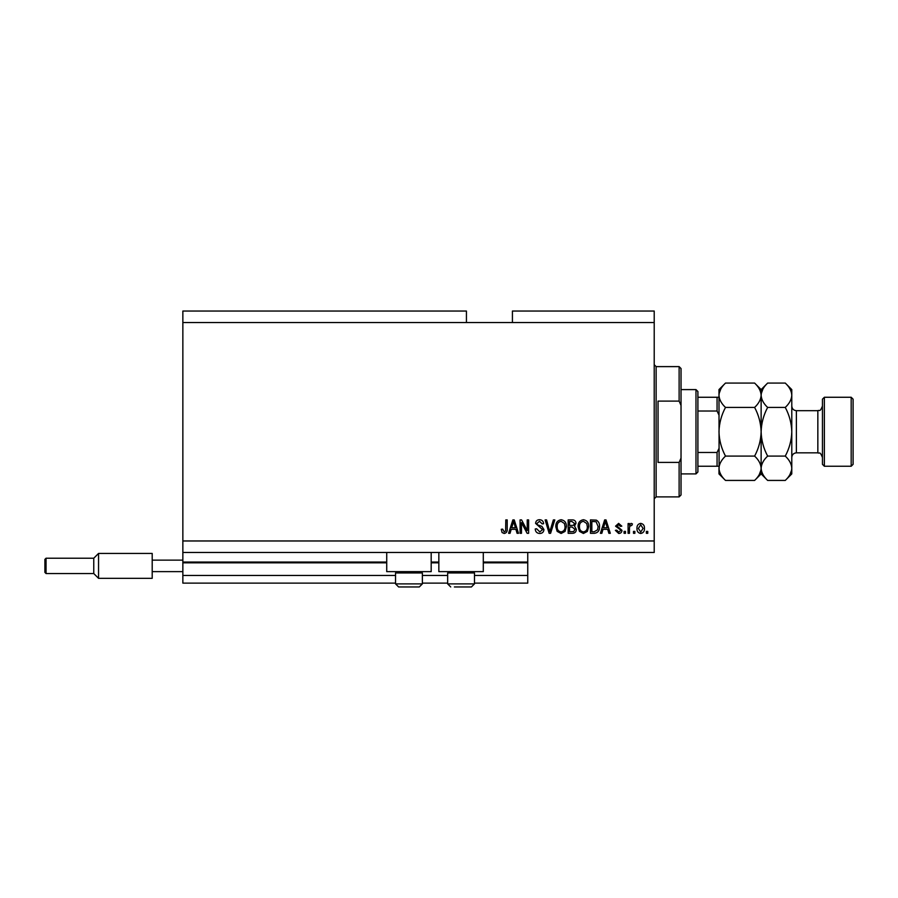 <?xml version="1.0" encoding="UTF-8"?>
<svg xmlns="http://www.w3.org/2000/svg" width="898" height="898" viewBox="0 0 898 898"><rect width="100%" height="100%" fill="white"/><g stroke="black" fill="none" stroke-linecap="round" stroke-linejoin="round"><path stroke-width="1.35" d="M182.855 322.539L466.432 322.539L466.432 311.045L182.855 311.045L182.855 583.128L395.547 583.128M422.363 583.128L447.664 583.128M474.481 583.128L527.755 583.128L527.755 575.461L474.481 575.461M182.855 575.461L395.547 575.461M422.363 575.461L447.664 575.461M483.292 562.81L527.755 562.81L527.755 575.461M527.755 562.81L527.755 562.047L483.292 562.047M182.855 562.047L386.724 562.047M431.186 562.047L438.841 562.047M527.755 552.472L527.755 562.047M431.186 552.472L431.186 571.633L386.724 571.633L386.724 552.472M438.841 552.472L438.841 571.633L483.292 571.633L483.292 552.472M466.432 322.539L512.421 322.539L512.421 311.045L654.215 311.045L654.215 552.472L182.855 552.472M521.48 522.625L521.48 533.311L520.088 533.311L520.088 519.897L521.57 519.897L527.227 530.583L527.227 519.897L528.619 519.897L528.619 533.311L527.126 533.311L521.48 522.625M543.952 529.573C543.705 532.11 542.291 533.412 539.732 533.479C536.903 533.311 535.41 531.796 535.242 528.956L536.634 528.776L539.844 531.919L542.56 529.618L535.59 523.399C535.792 521.031 537.094 519.807 539.485 519.717C542.033 519.841 543.402 521.177 543.604 523.725L542.212 523.904L539.53 521.289L536.982 523.433L537.419 524.791L541.887 526.374L543.952 529.573M554.807 519.897L550.575 533.311L549.138 533.311L545.131 519.897L546.568 519.897L549.789 531.739L553.359 519.897L554.807 519.897M561.104 533.479L557.153 531.38L555.795 526.778C555.638 522.793 557.411 520.436 561.115 519.717C564.752 520.413 566.515 522.715 566.425 526.61L565.055 531.436L561.104 533.479M583.408 533.479L579.446 531.38L578.087 526.778C577.93 522.793 579.704 520.436 583.408 519.717C587.045 520.413 588.819 522.715 588.718 526.61L587.348 531.436L583.408 533.479M634.875 531.391L634.875 533.311L633.483 533.311L633.483 531.391L634.875 531.391M644.461 528.327C644.641 531.234 643.395 532.952 640.712 533.479C638.074 532.963 636.828 531.279 636.963 528.428C636.817 525.566 638.063 523.882 640.712 523.377C643.327 523.871 644.573 525.521 644.461 528.327M504.171 533.479L502.072 532.536L501.275 529.304L502.667 529.124L504.227 531.919L505.619 530.898L505.799 519.897L507.202 519.897L507.202 529.001C507.46 531.537 506.461 533.03 504.171 533.479M512.421 322.539L654.215 322.539M182.855 540.966L654.215 540.966M603.007 529.304L601.84 533.311L600.392 533.311L604.668 519.897L606.027 519.897L610.314 533.311L608.866 533.311L607.699 529.304L603.007 529.304M621.988 530.336C621.831 532.357 620.731 533.412 618.688 533.479L615.366 530.348L616.758 530.168L618.789 532.087L620.597 530.572L620.271 529.685L615.545 526.161L618.632 523.377L621.809 526.161L620.417 526.34L618.677 524.769L616.937 525.959L621.988 530.336M625.468 531.391L625.468 533.311L624.076 533.311L624.076 531.391L625.468 531.391M629.476 528.249L629.476 533.311L628.084 533.311L628.084 523.556L629.476 523.556L629.476 525.106L631.126 523.377L632.439 523.904L631.911 525.296L629.723 526.262L629.476 528.249M647.761 531.391L647.761 533.311L646.369 533.311L646.369 531.391L647.761 531.391M599.516 526.531C599.752 530.494 598.057 532.761 594.409 533.311L590.457 533.311L590.457 519.897L596.373 520.144C598.685 521.547 599.741 523.669 599.516 526.531M576.348 529.371C576.235 531.975 574.888 533.289 572.295 533.311L568.165 533.311L568.165 519.897L572.318 519.897C574.574 519.908 575.798 521.031 576 523.265L574.507 526.082L576.348 529.371M511.209 529.304L510.042 533.311L508.594 533.311L512.87 519.897L514.228 519.897L518.516 533.311L517.068 533.311L515.901 529.304L511.209 529.304M604.724 523.826L603.467 527.732L607.239 527.732L605.353 521.289L604.724 523.826M640.678 524.769L638.366 528.428L640.745 532.087L643.069 528.428L640.678 524.769M591.849 521.457L591.849 531.739L594.24 531.739L597.585 529.786L598.124 526.509L596.104 521.727L591.849 521.457M583.419 521.289C580.579 521.873 579.266 523.702 579.479 526.8C579.401 529.685 580.703 531.391 583.397 531.919C586.17 531.358 587.472 529.573 587.326 526.576L586.742 523.545L583.419 521.289M569.557 521.457L569.557 525.465L573.384 525.341L574.608 523.489L571.835 521.457L569.557 521.457M569.557 527.036L569.557 531.739L573.676 531.571L574.956 529.382L572.127 527.036L569.557 527.036M561.127 521.289C558.287 521.873 556.973 523.702 557.187 526.8C557.097 529.685 558.399 531.391 561.093 531.919C563.865 531.358 565.179 529.573 565.022 526.576L564.449 523.545L561.127 521.289M512.926 523.826L511.669 527.732L515.441 527.732L513.555 521.289L512.926 523.826M421.061 571.633L422.363 572.935L395.547 572.935L395.547 583.891L422.363 583.891L419.299 586.955L398.611 586.955L395.547 583.891L398.611 586.955M402.248 586.955L414.764 586.955M473.179 571.633L474.481 572.935L447.664 572.935L447.664 583.891L474.481 583.891L471.416 586.955L454.366 586.955M455.264 586.955L467.779 586.955M679.124 401.103L679.124 366.609L681.032 368.528L681.032 405.413L679.124 401.103L658.043 401.103L658.043 462.414L679.124 462.414L681.032 458.092L681.032 494.989L679.124 496.897L679.124 462.414M681.032 458.092L681.032 405.413M695.984 389.597L697.903 391.517L697.903 471.989L695.984 473.908L695.984 389.597L681.032 389.597M718.972 415.056L717.064 411.026L717.064 397.264L718.972 397.264L697.903 397.264M697.903 411.026L717.064 411.026M697.903 452.48L717.064 452.48L718.972 448.461M718.972 466.242L717.064 466.242L718.972 466.242M697.903 466.242L717.064 466.242L717.064 452.48M822.445 464.333L822.445 399.183L824.364 397.264L824.364 466.242L822.445 464.333M851.181 397.264L853.1 399.183L853.1 464.333L851.181 466.242L851.181 397.264L824.364 397.264M754.612 383.076L761.134 389.597L761.134 395.255C760.875 399.52 758.709 403.584 754.612 407.423C758.698 415.044 760.864 423.149 761.134 431.758C760.864 440.346 758.698 448.45 754.612 456.094C758.687 459.877 760.853 463.94 761.134 468.262C760.875 472.539 758.709 476.591 754.612 480.43L725.494 480.43C721.42 476.636 719.242 472.584 718.972 468.262C719.219 463.985 721.397 459.933 725.494 456.094C721.408 448.472 719.242 440.357 718.972 431.758C719.231 423.171 721.408 415.056 725.494 407.423C721.42 403.629 719.242 399.576 718.972 395.255C719.219 390.978 721.397 386.915 725.494 383.076L754.612 383.076C758.687 386.87 760.853 390.922 761.134 395.255L760.999 393.571M754.612 456.094L725.494 456.094M759.326 474.492L760.999 469.946M725.494 383.076L718.972 389.597L719.107 469.946M720.78 389.025L719.107 393.571M754.612 407.423L725.494 407.423M785.267 480.43L791.789 473.908L791.789 468.262C791.52 463.94 789.342 459.877 785.267 456.094C789.353 448.461 791.531 440.357 791.789 431.758C791.531 423.171 789.353 415.056 785.267 407.423C789.364 403.584 791.542 399.52 791.789 395.255C791.52 390.922 789.342 386.87 785.267 383.076L791.789 389.597L791.789 468.262C791.542 472.539 789.364 476.591 785.267 480.43L767.644 480.43C763.569 476.636 761.403 472.584 761.134 468.262C761.381 463.985 763.547 459.933 767.644 456.094C763.558 448.45 761.381 440.346 761.134 431.758C761.392 423.16 763.558 415.044 767.644 407.423C763.569 403.629 761.403 399.576 761.134 395.255L761.134 473.908L754.612 480.43M718.972 468.262L718.972 473.908L725.494 480.43M761.134 468.262L761.268 469.946M761.134 395.255C761.381 390.978 763.547 386.915 767.644 383.076L785.267 383.076M762.93 389.025L761.268 393.571M789.982 474.492L791.654 469.946M791.789 395.255L791.654 393.571M785.267 456.094L767.644 456.094M785.267 407.423L767.644 407.423M93.762 573.541L98.555 578.334L93.762 573.541L46.045 573.541L44.9 572.396L44.9 559.364L46.045 558.219L46.045 573.541L93.762 573.541L93.762 558.219L98.555 553.426L98.555 578.334L152.2 578.334L152.2 560.128L182.855 560.128M152.2 571.633L182.855 571.633M152.2 560.128L152.2 553.426L98.555 553.426L152.2 553.426M182.855 562.81L386.724 562.81M431.186 562.81L438.841 562.81M679.124 366.609L656.124 366.609L656.124 496.897L654.215 498.817M796.38 452.828L817.842 452.828L817.842 410.678L796.38 410.678L796.38 452.828C793.596 453.108 792.058 454.635 791.789 457.43M396.849 571.633L395.547 572.935M422.363 572.935L422.363 583.891L419.299 586.955M448.966 571.633L447.664 572.935M447.664 583.891L450.729 586.955L447.664 583.891M474.481 572.935L474.481 583.891L471.416 586.955M656.124 366.609L654.215 364.689M679.124 496.897L656.124 496.897M695.984 473.908L681.032 473.908M796.38 410.678C793.596 410.408 792.058 408.871 791.789 406.076M817.842 410.678C819.268 409.533 819.751 412.934 822.445 406.076M851.181 466.242L824.364 466.242M761.134 473.908L767.644 480.43M761.134 389.597L767.644 383.076M817.842 452.828C819.268 453.973 819.751 450.583 822.445 457.43M93.762 558.219L46.045 558.219L93.762 558.219L98.555 553.426M98.555 578.334L152.2 578.334"/></g></svg>
